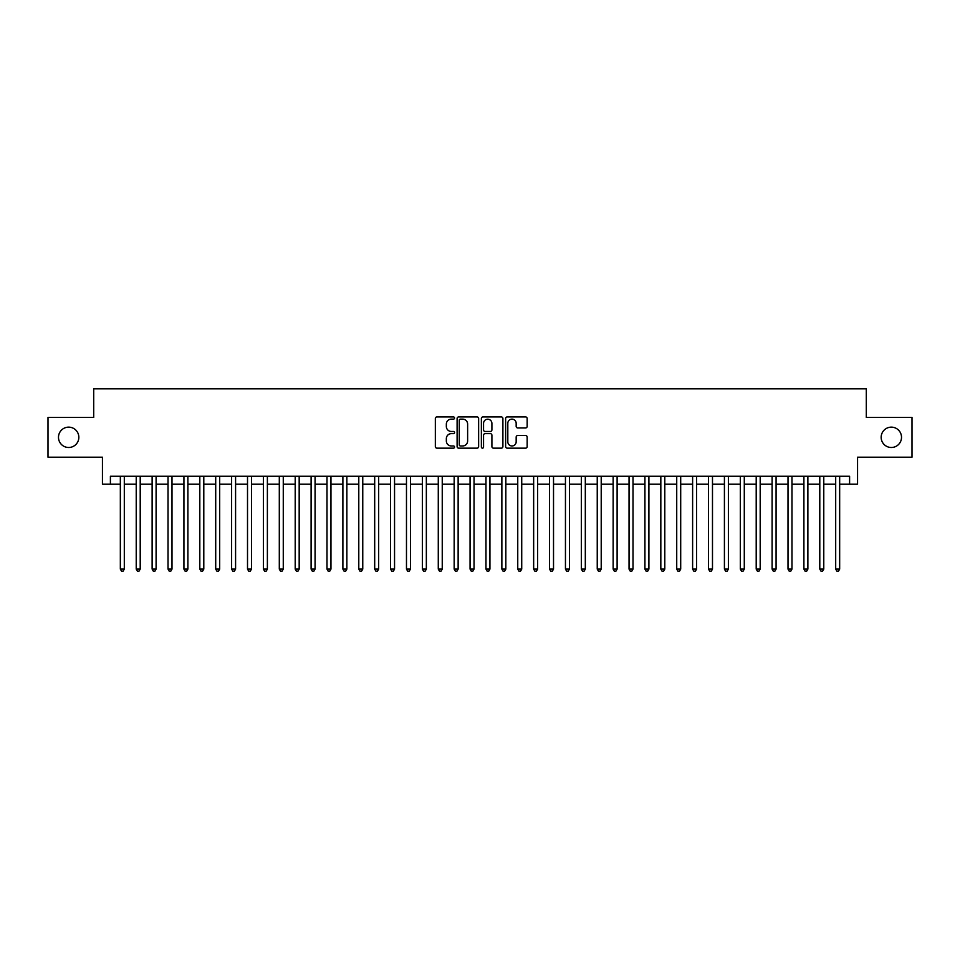 <?xml version="1.0" encoding="UTF-8"?>
<svg xmlns="http://www.w3.org/2000/svg" width="960" height="960" viewBox="0 0 960 960"><rect width="100%" height="100%" fill="white"/><g stroke="black" fill="none" stroke-linecap="round" stroke-linejoin="round"><path stroke-width="1.44" d="M454.56 418.032A1.092 1.092 0 0 0 453.468 416.94L436.896 416.94A1.56 1.56 0 0 0 435.336 418.5L435.336 446.592A1.56 1.56 0 0 0 436.896 448.152L453.468 448.152A1.092 1.092 0 0 0 454.56 447.06A1.092 1.092 0 0 0 453.468 445.968L451.332 445.968A4.992 4.992 0 0 1 446.34 440.976L446.34 438.636A4.992 4.992 0 0 1 451.332 433.644L453.468 433.644A1.092 1.092 0 0 0 454.56 432.552A1.092 1.092 0 0 0 453.468 431.46L451.332 431.46A4.992 4.992 0 0 1 446.34 426.468L446.34 424.116A4.992 4.992 0 0 1 451.332 419.124L453.468 419.124A1.092 1.092 0 0 0 454.56 418.032M881.16 437.316A10.176 10.176 0 0 0 891.336 447.492A10.176 10.176 0 0 0 901.512 437.316A10.176 10.176 0 0 0 891.336 427.14A10.176 10.176 0 0 0 881.16 437.316M58.488 437.316A10.176 10.176 0 0 0 68.664 447.492A10.176 10.176 0 0 0 78.84 437.316A10.176 10.176 0 0 0 68.664 427.14A10.176 10.176 0 0 0 58.488 437.316M525.6 427.944A1.56 1.56 0 0 0 527.16 426.384L527.16 418.5A1.56 1.56 0 0 0 525.6 416.94L507.192 416.94A1.56 1.56 0 0 0 505.632 418.5L505.632 446.592A1.56 1.56 0 0 0 507.192 448.152L525.6 448.152A1.56 1.56 0 0 0 527.16 446.592L527.16 437.076A1.56 1.56 0 0 0 525.6 435.516L517.728 435.516A1.56 1.56 0 0 0 516.168 437.076L516.168 441.792A4.176 4.176 0 0 1 511.992 445.968A4.176 4.176 0 0 1 507.816 441.792L507.816 423.3A4.176 4.176 0 0 1 511.992 419.124A4.176 4.176 0 0 1 516.168 423.3L516.168 426.384A1.56 1.56 0 0 0 517.728 427.944L525.6 427.944M110.4 484.212L110.4 476.268L849.6 476.268L849.6 484.212L857.556 484.212L857.556 457.188L912 457.188L912 417.444L866.292 417.444L866.292 388.836L93.708 388.836L93.708 417.444L48 417.444L48 457.188L102.444 457.188L102.444 484.212L120.336 484.212M478.632 418.5A1.56 1.56 0 0 0 477.072 416.94L458.664 416.94A1.56 1.56 0 0 0 457.104 418.5L457.104 446.592A1.56 1.56 0 0 0 458.664 448.152L477.072 448.152A1.56 1.56 0 0 0 478.632 446.592L478.632 418.5M482.928 416.94L501.336 416.94A1.56 1.56 0 0 1 502.896 418.5L502.896 446.592A1.56 1.56 0 0 1 501.336 448.152L493.464 448.152A1.56 1.56 0 0 1 491.904 446.592L491.904 435.204A1.56 1.56 0 0 0 490.332 433.644L485.112 433.644A1.56 1.56 0 0 0 483.552 435.204L483.552 447.06A1.092 1.092 0 0 1 482.46 448.152A1.092 1.092 0 0 1 481.368 447.06L481.368 418.5A1.56 1.56 0 0 1 482.928 416.94M124.308 484.212L136.224 484.212M140.208 484.212L152.124 484.212M156.096 484.212L168.024 484.212M171.996 484.212L183.924 484.212M187.896 484.212L199.812 484.212M203.796 484.212L215.712 484.212M219.684 484.212L231.612 484.212M235.584 484.212L247.512 484.212M251.484 484.212L263.4 484.212M267.384 484.212L279.3 484.212M283.272 484.212L295.2 484.212M299.172 484.212L311.1 484.212M315.072 484.212L326.988 484.212M330.96 484.212L342.888 484.212M346.86 484.212L358.788 484.212M362.76 484.212L374.688 484.212M378.66 484.212L390.576 484.212M394.548 484.212L406.476 484.212M410.448 484.212L422.376 484.212M426.348 484.212L438.276 484.212M442.248 484.212L454.164 484.212M458.136 484.212L470.064 484.212M474.036 484.212L485.964 484.212M489.936 484.212L501.864 484.212M505.836 484.212L517.752 484.212M521.724 484.212L533.652 484.212M537.624 484.212L549.552 484.212M553.524 484.212L565.452 484.212M569.424 484.212L581.34 484.212M585.312 484.212L597.24 484.212M601.212 484.212L613.14 484.212M617.112 484.212L629.04 484.212M633.012 484.212L644.928 484.212M648.9 484.212L660.828 484.212M664.8 484.212L676.728 484.212M680.7 484.212L692.616 484.212M696.6 484.212L708.516 484.212M712.488 484.212L724.416 484.212M728.388 484.212L740.316 484.212M744.288 484.212L756.204 484.212M760.188 484.212L772.104 484.212M776.076 484.212L788.004 484.212M791.976 484.212L803.904 484.212M807.876 484.212L819.792 484.212M823.776 484.212L835.692 484.212M839.664 484.212L849.6 484.212M460.38 419.124A1.092 1.092 0 0 0 459.288 420.216L459.288 444.876A1.092 1.092 0 0 0 460.38 445.968L462.636 445.968A4.992 4.992 0 0 0 467.628 440.976L467.628 424.116A4.992 4.992 0 0 0 462.636 419.124L460.38 419.124M491.904 423.384A4.176 4.176 0 0 0 487.728 419.208A4.176 4.176 0 0 0 483.552 423.384L483.552 429.9A1.56 1.56 0 0 0 485.112 431.46L490.332 431.46A1.56 1.56 0 0 0 491.904 429.9L491.904 423.384M124.308 476.268L124.308 569.1L120.336 569.1L120.336 476.268M124.308 569.1L123.108 571.164L121.524 571.164L120.336 569.1M140.208 476.268L140.208 569.1L136.224 569.1L136.224 476.268M140.208 569.1L139.008 571.164L137.424 571.164L136.224 569.1M156.096 476.268L156.096 569.1L152.124 569.1L152.124 476.268M156.096 569.1L154.908 571.164L153.312 571.164L152.124 569.1M171.996 476.268L171.996 569.1L168.024 569.1L168.024 476.268M171.996 569.1L170.808 571.164L169.212 571.164L168.024 569.1M187.896 476.268L187.896 569.1L183.924 569.1L183.924 476.268M187.896 569.1L186.696 571.164L185.112 571.164L183.924 569.1M203.796 476.268L203.796 569.1L199.812 569.1L199.812 476.268M203.796 569.1L202.596 571.164L201.012 571.164L199.812 569.1M219.684 476.268L219.684 569.1L215.712 569.1L215.712 476.268M219.684 569.1L218.496 571.164L216.9 571.164L215.712 569.1M235.584 476.268L235.584 569.1L231.612 569.1L231.612 476.268M235.584 569.1L234.396 571.164L232.8 571.164L231.612 569.1M251.484 476.268L251.484 569.1L247.512 569.1L247.512 476.268M251.484 569.1L250.284 571.164L248.7 571.164L247.512 569.1M267.384 476.268L267.384 569.1L263.4 569.1L263.4 476.268M267.384 569.1L266.184 571.164L264.6 571.164L263.4 569.1M283.272 476.268L283.272 569.1L279.3 569.1L279.3 476.268M283.272 569.1L282.084 571.164L280.488 571.164L279.3 569.1M299.172 476.268L299.172 569.1L295.2 569.1L295.2 476.268M299.172 569.1L297.984 571.164L296.388 571.164L295.2 569.1M315.072 476.268L315.072 569.1L311.1 569.1L311.1 476.268M315.072 569.1L313.872 571.164L312.288 571.164L311.1 569.1M330.96 476.268L330.96 569.1L326.988 569.1L326.988 476.268M330.96 569.1L329.772 571.164L328.188 571.164L326.988 569.1M346.86 476.268L346.86 569.1L342.888 569.1L342.888 476.268M346.86 569.1L345.672 571.164L344.076 571.164L342.888 569.1M362.76 476.268L362.76 569.1L358.788 569.1L358.788 476.268M362.76 569.1L361.572 571.164L359.976 571.164L358.788 569.1M378.66 476.268L378.66 569.1L374.688 569.1L374.688 476.268M378.66 569.1L377.46 571.164L375.876 571.164L374.688 569.1M394.548 476.268L394.548 569.1L390.576 569.1L390.576 476.268M394.548 569.1L393.36 571.164L391.776 571.164L390.576 569.1M410.448 476.268L410.448 569.1L406.476 569.1L406.476 476.268M410.448 569.1L409.26 571.164L407.664 571.164L406.476 569.1M426.348 476.268L426.348 569.1L422.376 569.1L422.376 476.268M426.348 569.1L425.16 571.164L423.564 571.164L422.376 569.1M442.248 476.268L442.248 569.1L438.276 569.1L438.276 476.268M442.248 569.1L441.048 571.164L439.464 571.164L438.276 569.1M458.136 476.268L458.136 569.1L454.164 569.1L454.164 476.268M458.136 569.1L456.948 571.164L455.364 571.164L454.164 569.1M474.036 476.268L474.036 569.1L470.064 569.1L470.064 476.268M474.036 569.1L472.848 571.164L471.252 571.164L470.064 569.1M489.936 476.268L489.936 569.1L485.964 569.1L485.964 476.268M489.936 569.1L488.748 571.164L487.152 571.164L485.964 569.1M505.836 476.268L505.836 569.1L501.864 569.1L501.864 476.268M505.836 569.1L504.636 571.164L503.052 571.164L501.864 569.1M521.724 476.268L521.724 569.1L517.752 569.1L517.752 476.268M521.724 569.1L520.536 571.164L518.952 571.164L517.752 569.1M537.624 476.268L537.624 569.1L533.652 569.1L533.652 476.268M537.624 569.1L536.436 571.164L534.84 571.164L533.652 569.1M553.524 476.268L553.524 569.1L549.552 569.1L549.552 476.268M553.524 569.1L552.336 571.164L550.74 571.164L549.552 569.1M569.424 476.268L569.424 569.1L565.452 569.1L565.452 476.268M569.424 569.1L568.224 571.164L566.64 571.164L565.452 569.1M585.312 476.268L585.312 569.1L581.34 569.1L581.34 476.268M585.312 569.1L584.124 571.164L582.54 571.164L581.34 569.1M601.212 476.268L601.212 569.1L597.24 569.1L597.24 476.268M601.212 569.1L600.024 571.164L598.428 571.164L597.24 569.1M617.112 476.268L617.112 569.1L613.14 569.1L613.14 476.268M617.112 569.1L615.924 571.164L614.328 571.164L613.14 569.1M633.012 476.268L633.012 569.1L629.04 569.1L629.04 476.268M633.012 569.1L631.812 571.164L630.228 571.164L629.04 569.1M648.9 476.268L648.9 569.1L644.928 569.1L644.928 476.268M648.9 569.1L647.712 571.164L646.128 571.164L644.928 569.1M664.8 476.268L664.8 569.1L660.828 569.1L660.828 476.268M664.8 569.1L663.612 571.164L662.016 571.164L660.828 569.1M680.7 476.268L680.7 569.1L676.728 569.1L676.728 476.268M680.7 569.1L679.512 571.164L677.916 571.164L676.728 569.1M696.6 476.268L696.6 569.1L692.616 569.1L692.616 476.268M696.6 569.1L695.4 571.164L693.816 571.164L692.616 569.1M712.488 476.268L712.488 569.1L708.516 569.1L708.516 476.268M712.488 569.1L711.3 571.164L709.716 571.164L708.516 569.1M728.388 476.268L728.388 569.1L724.416 569.1L724.416 476.268M728.388 569.1L727.2 571.164L725.604 571.164L724.416 569.1M744.288 476.268L744.288 569.1L740.316 569.1L740.316 476.268M744.288 569.1L743.1 571.164L741.504 571.164L740.316 569.1M760.188 476.268L760.188 569.1L756.204 569.1L756.204 476.268M760.188 569.1L758.988 571.164L757.404 571.164L756.204 569.1M776.076 476.268L776.076 569.1L772.104 569.1L772.104 476.268M776.076 569.1L774.888 571.164L773.304 571.164L772.104 569.1M791.976 476.268L791.976 569.1L788.004 569.1L788.004 476.268M791.976 569.1L790.788 571.164L789.192 571.164L788.004 569.1M807.876 476.268L807.876 569.1L803.904 569.1L803.904 476.268M807.876 569.1L806.688 571.164L805.092 571.164L803.904 569.1M823.776 476.268L823.776 569.1L819.792 569.1L819.792 476.268M823.776 569.1L822.576 571.164L820.992 571.164L819.792 569.1M839.664 476.268L839.664 569.1L835.692 569.1L835.692 476.268M839.664 569.1L838.476 571.164L836.892 571.164L835.692 569.1"/></g></svg>
